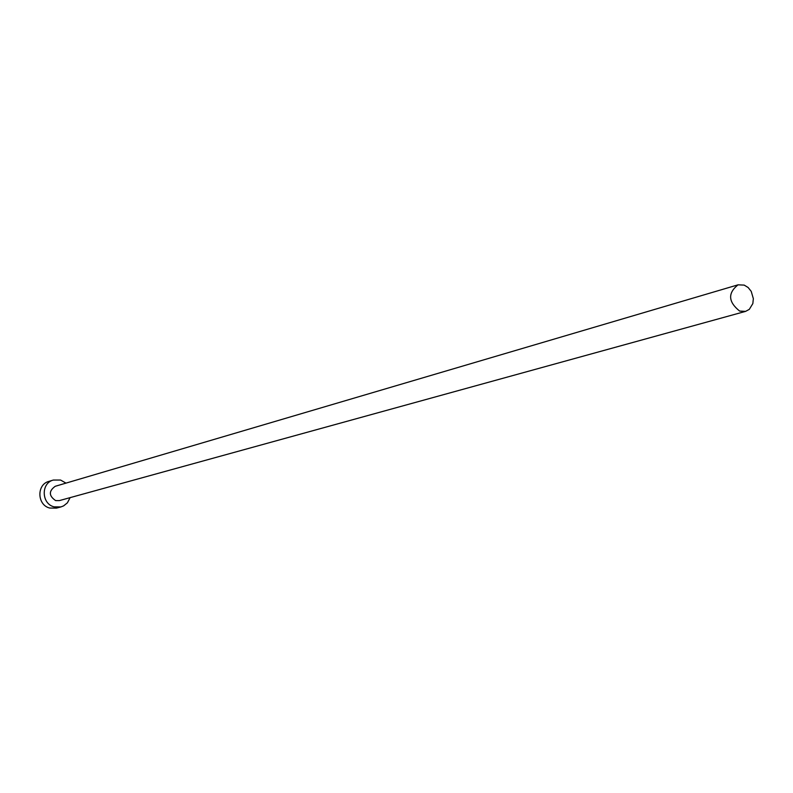 <?xml version="1.0" encoding="UTF-8"?>
<svg xmlns="http://www.w3.org/2000/svg" width="793" height="793" viewBox="0 0 793 793"><rect width="100%" height="100%" fill="white"/><g stroke="black" fill="none" stroke-linecap="round" stroke-linejoin="round"><path stroke-width="1.19" d="M739.641 311.074L745.598 311.371L749.306 309.359L752.835 303.59L753.35 298.674L751.219 291.358L748.136 287.512L744.191 285.103L738.025 284.836C727.667 293.132 728.202 301.885 739.641 311.074M738.025 284.836L55.242 486.287C48.621 491.065 48.75 495.833 55.629 500.591L59.326 500.611L745.598 311.371M65.978 483.115L60.565 480.043L53.28 480.062C40.78 483.155 41.414 503.912 54.122 506.856L60.942 506.925L63.628 505.865L67.385 502.841L70.121 497.637M53.28 480.062L48.888 481.401C36.448 484.473 37.073 505.111 49.731 508.045L56.511 508.115L60.942 506.925"/></g></svg>
